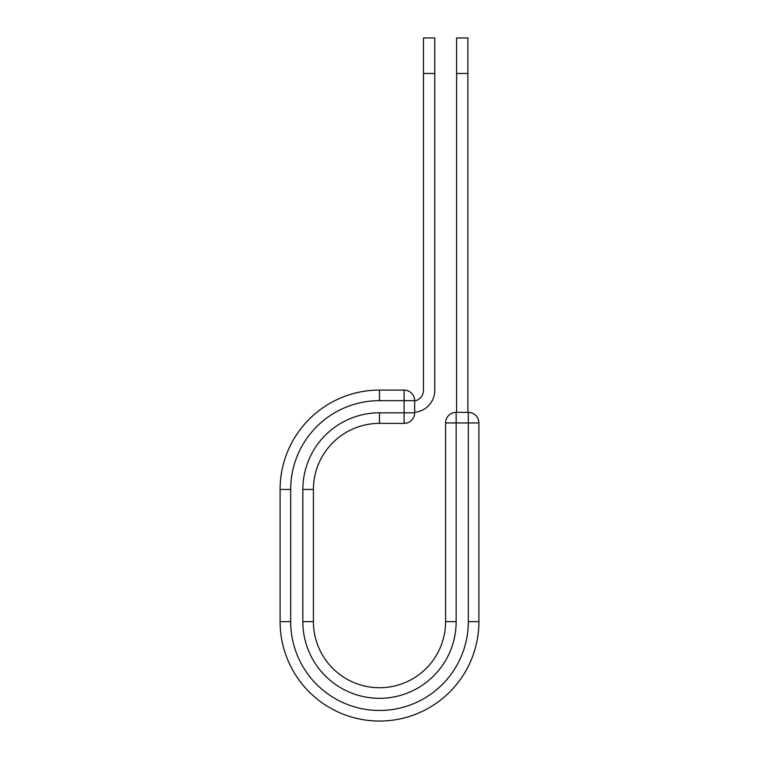 <?xml version="1.0" encoding="UTF-8"?>
<svg xmlns="http://www.w3.org/2000/svg" width="759" height="759" viewBox="0 0 759 759"><rect width="100%" height="100%" fill="white"/><g stroke="black" fill="none" stroke-linecap="round" stroke-linejoin="round"><path stroke-width="1.14" d="M434.755 73.471L423.475 73.471L423.475 37.95L434.755 37.95L434.755 390.373A21.992 21.992 0 0 1 414.661 412.289M423.475 73.471L423.475 390.373A10.711 10.711 0 0 1 414.661 400.923M414.661 400.648L414.661 412.811A10.579 10.579 0 0 1 404.082 423.38L404.082 390.079L379.5 390.079L379.5 400.648L414.661 400.648A10.579 10.579 0 0 0 404.082 390.079A10.579 10.579 0 0 1 414.661 400.648M379.5 423.38L404.082 423.38A10.579 10.579 0 0 0 414.661 412.811L379.5 412.811L379.5 423.38A66.09 66.09 0 0 0 313.41 489.47A66.09 66.09 0 0 1 379.5 423.38A66.09 66.09 0 0 0 313.41 489.47L313.41 621.649A66.09 66.09 0 0 0 379.5 687.739A66.09 66.09 0 0 0 445.59 621.649A66.09 66.09 0 0 1 379.5 687.739A66.09 66.09 0 0 1 313.41 621.649L302.841 621.649L302.841 489.47L313.41 489.47M302.841 621.649A76.659 76.659 0 0 0 379.5 698.318A76.659 76.659 0 0 0 456.159 621.649L445.59 621.649L445.59 422.943A10.579 10.579 0 0 1 456.159 412.365L468.322 412.365A10.579 10.579 0 0 1 478.901 422.943L478.901 621.649A99.401 99.401 0 0 1 379.5 721.05A99.401 99.401 0 0 1 280.099 621.649L280.099 489.47A99.401 99.401 0 0 1 379.5 390.079A99.401 99.401 0 0 0 280.099 489.47L290.678 489.47A88.822 88.822 0 0 1 379.5 400.648M467.886 73.471L456.605 73.471L456.605 37.95L467.886 37.95L467.886 412.365M456.605 412.365L456.605 73.471M302.841 489.47A76.659 76.659 0 0 1 379.5 412.811M290.678 621.649A88.822 88.822 0 0 0 379.5 710.471A88.822 88.822 0 0 0 468.322 621.649L478.901 621.649A99.401 99.401 0 0 1 379.5 721.05A99.401 99.401 0 0 1 280.099 621.649L290.678 621.649L290.678 489.47M445.59 621.649A66.09 66.09 0 0 1 379.5 687.739A66.09 66.09 0 0 1 313.41 621.649M468.322 621.649L468.322 412.365A10.579 10.579 0 0 1 478.901 422.943L445.59 422.943A10.579 10.579 0 0 1 456.159 412.365L456.159 621.649"/></g></svg>
